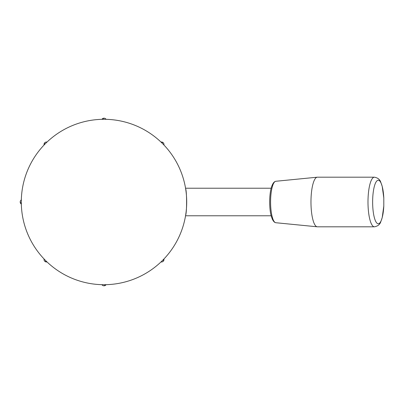 <?xml version="1.0" encoding="UTF-8"?>
<svg xmlns="http://www.w3.org/2000/svg" width="404" height="404" viewBox="0 0 404 404"><rect width="100%" height="100%" fill="white"/><g stroke="black" fill="none" stroke-linecap="round" stroke-linejoin="round"><path stroke-width="0.61" d="M44.071 145.011L44.743 142.743A2.48 2.48 0 0 0 44.071 145.011M101.924 119.326L104.005 118.195A2.48 2.48 0 0 0 101.924 119.326M160.989 142.072L163.261 142.743A2.48 2.48 0 0 0 160.989 142.072M163.933 258.989L163.261 261.257A2.48 2.48 0 0 0 163.933 258.989M106.08 284.674L104.005 285.805A2.48 2.48 0 0 0 106.08 284.674M47.015 261.928L44.743 261.257A2.48 2.48 0 0 0 47.015 261.928M21.331 204.081L20.2 202A2.48 2.48 0 0 0 21.331 204.081M162.479 143.521C160.06 141.168 160.06 141.168 162.479 143.521L163.777 144.844M162.479 260.479C164.837 258.055 164.837 258.055 162.479 260.479L161.156 261.772M104.005 284.699C107.378 284.653 107.378 284.653 104.005 284.699C100.626 284.653 100.626 284.653 104.005 284.699A82.699 82.699 0 0 1 32.381 160.651A82.699 82.699 0 0 1 175.624 160.651A82.699 82.699 0 0 1 104.005 284.699M45.526 260.479C47.945 262.832 47.945 262.832 45.526 260.479L44.228 259.156M21.311 203L21.346 204.621M21.346 199.379L21.311 201M46.849 142.228L46.238 142.819M104.005 119.301C100.626 119.347 100.626 119.347 104.005 119.301C107.378 119.347 107.378 119.347 104.005 119.301M271.16 215.781L185.547 215.781L185.648 215.165C186.906 212.282 186.906 191.718 185.648 188.835L185.547 188.219L271.16 188.219M186.461 208.323L186.133 211.686M185.951 213.115L185.714 214.751M374.412 177.189A24.811 6.424 -90 0 0 369.933 184.234A24.811 6.424 -90 0 0 368.463 211.348A24.811 6.424 -90 0 0 374.412 226.811L317.387 226.811A24.811 6.424 -90 0 1 317.226 226.801L275.811 222.725A20.73 5.368 -90 0 1 275.402 222.624A20.73 5.368 -90 0 1 270.882 208.828A20.73 5.368 -90 0 1 272.205 187.153A20.73 5.368 -90 0 1 275.402 181.376A20.73 5.368 -90 0 1 275.811 181.275L317.226 177.199A24.811 6.424 -90 0 1 317.387 177.189L374.412 177.189C377.791 177.821 379.911 179.492 380.775 182.209L382.214 186.396L383.8 197.935A21.765 5.631 -90 0 1 383.8 197.935L383.8 206.07A21.765 5.631 -90 0 1 383.8 206.07A21.765 5.631 -90 0 1 379.891 222.841A21.765 5.631 -90 0 1 374.235 217.19A21.765 5.631 -90 0 1 374.336 186.416A21.765 5.631 -90 0 1 379.957 181.239A21.765 5.631 -90 0 1 383.8 197.93M317.226 226.801A24.811 6.424 -90 0 1 311.413 211.055A24.811 6.424 -90 0 1 312.908 184.234A24.811 6.424 -90 0 1 317.226 177.199M47.015 142.072A2.48 2.48 0 0 0 44.743 142.743M106.08 119.326A2.48 2.48 0 0 0 104.005 118.195M163.933 145.011A2.48 2.48 0 0 0 163.261 142.743M160.989 261.928A2.48 2.48 0 0 0 163.261 261.257M101.924 284.674A2.48 2.48 0 0 0 104.005 285.805M44.071 258.989A2.48 2.48 0 0 0 44.743 261.257M21.331 199.919A2.48 2.48 0 0 0 20.2 202M275.402 222.624C274.361 222.346 273.331 221.185 272.311 219.15L271.124 215.655C269.195 208.439 269.165 195.501 271.2 188.067C272.301 184.173 273.705 181.941 275.402 181.376M374.412 226.811C377.791 226.179 379.911 224.508 380.775 221.791L382.214 217.605L383.8 206.065"/></g></svg>
